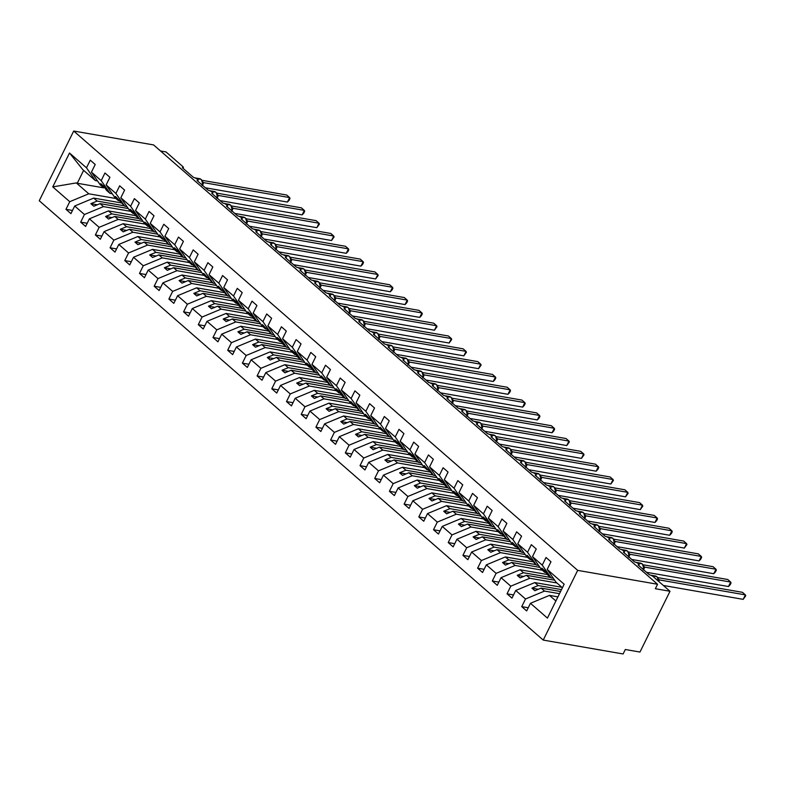 <?xml version="1.0" encoding="UTF-8"?>
<svg xmlns="http://www.w3.org/2000/svg" width="785" height="785" viewBox="0 0 785 785"><rect width="100%" height="100%" fill="white"/><g stroke="black" fill="none" stroke-linecap="round" stroke-linejoin="round"><path stroke-width="1.18" d="M543.23 640.079L623.104 653.964L625.311 649.499L639.961 652.05L670.007 591.272L655.347 588.721L657.555 584.256L153.575 144.921L73.702 131.036L39.25 200.744L543.23 640.079L577.691 570.371L73.702 131.036M559.499 593.686L544.535 591.085L541.12 588.112L560.578 591.497M528.236 607.767L521.731 606.628L525.508 598.994L544.535 591.085M562.423 587.759L556.006 582.166L547.194 569.419L564.17 584.226L547.43 618.099L530.444 603.292L526.666 610.936L521.731 606.628M530.444 603.292L549.471 595.393L557.929 596.865M160.532 150.985L166.018 151.937L182.777 166.548A3.111 0.873 26.3 0 1 183.376 167.539A3.111 0.873 26.3 0 1 182.346 167.705L193.522 177.439A3.111 0.873 -153.7 0 1 196.672 178.764A3.111 0.873 -153.7 0 1 198.075 180.364A3.111 0.873 -153.7 0 1 197.045 180.521L208.221 190.255A3.111 0.873 -153.7 0 1 211.381 191.579A3.111 0.873 -153.7 0 1 212.784 193.179A3.111 0.873 -153.7 0 1 211.754 193.336L222.92 203.07A3.111 0.873 -153.7 0 1 226.08 204.394A3.111 0.873 -153.7 0 1 227.483 205.994A3.111 0.873 -153.7 0 1 226.453 206.151L237.629 215.885A3.111 0.873 -153.7 0 1 240.779 217.209A3.111 0.873 -153.7 0 1 242.182 218.809A3.111 0.873 -153.7 0 1 241.152 218.966L252.328 228.71A3.111 0.873 -153.7 0 1 255.488 230.034A3.111 0.873 -153.7 0 1 256.881 231.624A3.111 0.873 -153.7 0 1 255.861 231.781L267.028 241.525A3.111 0.873 -153.7 0 1 270.187 242.85A3.111 0.873 -153.7 0 1 271.59 244.439A3.111 0.873 -153.7 0 1 270.56 244.596L281.736 254.34A3.111 0.873 -153.7 0 1 284.886 255.665A3.111 0.873 -153.7 0 1 286.289 257.254A3.111 0.873 -153.7 0 1 285.259 257.411L296.436 267.155A3.111 0.873 -153.7 0 1 299.585 268.48A3.111 0.873 -153.7 0 1 300.989 270.069A3.111 0.873 -153.7 0 1 299.958 270.226L311.135 279.97A3.111 0.873 -153.7 0 1 314.294 281.295A3.111 0.873 -153.7 0 1 315.698 282.885A3.111 0.873 -153.7 0 1 314.667 283.042L325.834 292.785A3.111 0.873 -153.7 0 1 328.993 294.11A3.111 0.873 -153.7 0 1 330.397 295.7A3.111 0.873 -153.7 0 1 329.366 295.857L340.543 305.601A3.111 0.873 -153.7 0 1 343.693 306.925A3.111 0.873 -153.7 0 1 345.096 308.515A3.111 0.873 -153.7 0 1 344.065 308.682L355.242 318.416A3.111 0.873 -153.7 0 1 358.392 319.74A3.111 0.873 -153.7 0 1 359.795 321.34A3.111 0.873 -153.7 0 1 358.774 321.497L369.941 331.231A3.111 0.873 -153.7 0 1 373.101 332.555A3.111 0.873 -153.7 0 1 374.504 334.155A3.111 0.873 -153.7 0 1 373.474 334.312L384.65 344.046A3.111 0.873 -153.7 0 1 387.8 345.371A3.111 0.873 -153.7 0 1 389.203 346.97A3.111 0.873 -153.7 0 1 388.173 347.127L399.349 356.861A3.111 0.873 -153.7 0 1 402.499 358.186A3.111 0.873 -153.7 0 1 403.902 359.785A3.111 0.873 -153.7 0 1 402.872 359.942L414.048 369.686A3.111 0.873 -153.7 0 1 417.208 371.011A3.111 0.873 -153.7 0 1 418.611 372.6A3.111 0.873 -153.7 0 1 417.581 372.757L428.747 382.501A3.111 0.873 -153.7 0 1 431.907 383.826A3.111 0.873 -153.7 0 1 433.31 385.415A3.111 0.873 -153.7 0 1 432.28 385.572L443.456 395.316A3.111 0.873 -153.7 0 1 446.606 396.641A3.111 0.873 -153.7 0 1 448.009 398.23A3.111 0.873 -153.7 0 1 446.979 398.387L458.155 408.131A3.111 0.873 -153.7 0 1 461.305 409.456A3.111 0.873 -153.7 0 1 462.708 411.046A3.111 0.873 -153.7 0 1 461.688 411.203L472.855 420.946A3.111 0.873 -153.7 0 1 476.014 422.271A3.111 0.873 -153.7 0 1 477.417 423.861A3.111 0.873 -153.7 0 1 476.387 424.018L487.563 433.762A3.111 0.873 -153.7 0 1 490.713 435.086A3.111 0.873 -153.7 0 1 492.116 436.676A3.111 0.873 -153.7 0 1 491.086 436.843L502.263 446.577A3.111 0.873 -153.7 0 1 505.412 447.901A3.111 0.873 -153.7 0 1 506.816 449.501A3.111 0.873 -153.7 0 1 505.785 449.658L516.962 459.392A3.111 0.873 -153.7 0 1 520.121 460.716A3.111 0.873 -153.7 0 1 521.525 462.316A3.111 0.873 -153.7 0 1 520.494 462.473L531.661 472.207A3.111 0.873 -153.7 0 1 534.82 473.532A3.111 0.873 -153.7 0 1 536.224 475.131A3.111 0.873 -153.7 0 1 535.193 475.288L546.37 485.022A3.111 0.873 -153.7 0 1 549.52 486.347A3.111 0.873 -153.7 0 1 550.923 487.946A3.111 0.873 -153.7 0 1 549.892 488.103L561.069 497.847A3.111 0.873 -153.7 0 1 564.219 499.162A3.111 0.873 -153.7 0 1 565.622 500.761A3.111 0.873 -153.7 0 1 564.601 500.918L575.768 510.662A3.111 0.873 -153.7 0 1 578.928 511.987A3.111 0.873 -153.7 0 1 580.331 513.576A3.111 0.873 -153.7 0 1 579.301 513.733L590.477 523.477A3.111 0.873 -153.7 0 1 593.627 524.802A3.111 0.873 -153.7 0 1 595.03 526.392A3.111 0.873 -153.7 0 1 594 526.549L605.176 536.292A3.111 0.873 -153.7 0 1 608.326 537.617A3.111 0.873 -153.7 0 1 609.729 539.207A3.111 0.873 -153.7 0 1 608.699 539.364L619.875 549.107A3.111 0.873 -153.7 0 1 623.035 550.432A3.111 0.873 -153.7 0 1 624.438 552.022A3.111 0.873 -153.7 0 1 623.408 552.179L634.574 561.923A3.111 0.873 -153.7 0 1 637.734 563.247A3.111 0.873 -153.7 0 1 639.137 564.837A3.111 0.873 -153.7 0 1 638.107 564.994L649.283 574.738A3.111 0.873 -153.7 0 1 653.248 576.661L670.007 591.272M556.948 582.99L529.826 578.27L526.421 575.297L554.652 580.203M513.537 594.952L507.031 593.813L510.809 586.169L529.826 578.27M525.508 598.994L515.745 590.477L511.967 598.121L507.031 593.813M515.745 590.477L534.771 582.578L561.893 587.288M542.249 570.175L515.127 565.455L511.722 562.482L539.952 567.388M498.838 582.127L492.323 580.998L496.1 573.354L515.127 565.455M510.809 586.169L501.046 577.662L497.268 585.306L492.323 580.998M501.046 577.662L520.072 569.763L547.4 574.512M527.549 557.35L500.428 552.64L497.013 549.667L525.253 554.573M484.129 569.311L477.623 568.183L481.401 560.539L500.428 552.64M496.1 573.354L486.337 564.847L482.569 572.491L477.623 568.183M486.337 564.847L505.363 556.948L532.701 561.697M512.85 544.535L485.729 539.825L482.314 536.852L510.544 541.758M469.43 556.496L462.924 555.368L466.702 547.724L485.729 539.825M481.401 560.539L471.638 552.032L467.86 559.676L462.924 555.368M471.638 552.032L490.664 544.133L518.002 548.882M498.141 531.72L471.02 527.01L467.615 524.037L495.845 528.943M454.731 543.681L448.225 542.553L451.993 534.909L471.02 527.01M466.702 547.724L456.939 539.216L453.161 546.86L448.225 542.553M456.939 539.216L475.965 531.317L503.293 536.067M483.442 518.905L456.32 514.195L452.906 511.221L481.146 516.128M440.032 530.866L433.516 529.738L437.294 522.094L456.32 514.195M451.993 534.909L442.24 526.401L438.462 534.045L433.516 529.738M442.24 526.401L461.256 518.492L488.594 523.252M468.743 506.089L441.621 501.379L438.207 498.406L466.447 503.313M425.323 518.051L418.817 516.922L422.595 509.279L441.621 501.379M437.294 522.094L427.531 513.586L423.753 521.23L418.817 516.922M427.531 513.586L446.557 505.677L473.895 510.436M454.034 493.274L426.912 488.555L423.507 485.581L451.738 490.497M410.624 505.236L404.118 504.107L407.896 496.463L426.912 488.555M422.595 509.279L412.832 500.771L409.054 508.405L404.118 504.107M412.832 500.771L431.858 492.862L459.186 497.621M439.335 480.459L412.213 475.739L408.808 472.766L437.039 477.682M395.925 492.421L389.409 491.292L393.187 483.648L412.213 475.739M407.896 496.463L398.132 487.956L394.355 495.59L389.409 491.292M398.132 487.956L417.159 480.047L444.487 484.796M424.636 467.644L397.514 462.924L394.099 459.951L422.34 464.857M381.216 479.606L374.71 478.467L378.488 470.833L397.514 462.924M393.187 483.648L383.423 475.131L379.655 482.775L374.71 478.467M383.423 475.131L402.45 467.232L429.787 471.981M409.937 454.829L382.815 450.109L379.4 447.136L407.631 452.042M366.516 466.79L360.011 465.652L363.789 458.018L382.815 450.109M378.488 470.833L368.724 462.316L364.947 469.96L360.011 465.652M368.724 462.316L387.751 454.417L415.088 459.166M395.228 442.014L368.106 437.294L364.701 434.321L392.932 439.227M351.817 453.975L345.312 452.837L349.089 445.193L368.106 437.294M363.789 458.018L354.025 449.501L350.247 457.145L345.312 452.837M354.025 449.501L373.052 441.602L400.379 446.351M380.529 429.189L353.407 424.479L349.992 421.506L378.233 426.412M337.118 441.15L330.603 440.022L334.381 432.378L353.407 424.479M349.089 445.193L339.326 436.686L335.548 444.33L330.603 440.022M339.326 436.686L358.343 428.787L385.68 433.536M365.83 416.374L338.708 411.664L335.293 408.691L363.534 413.597M322.409 428.335L315.904 427.207L319.681 419.563L338.708 411.664M334.381 432.378L324.617 423.871L320.839 431.514L315.904 427.207M324.617 423.871L343.644 415.971L370.981 420.721M351.121 403.559L323.999 398.849L320.594 395.875L348.825 400.782M307.71 415.52L301.204 414.392L304.982 406.748L323.999 398.849M319.681 419.563L309.918 411.055L306.14 418.699L301.204 414.392M309.918 411.055L328.944 403.156L356.272 407.906M336.422 390.744L309.3 386.034L305.895 383.06L334.125 387.967M293.011 402.705L286.496 401.577L290.273 393.933L309.3 386.034M304.982 406.748L295.219 398.24L291.441 405.884L286.496 401.577M295.219 398.24L314.245 390.341L341.573 395.09M321.722 377.928L294.601 373.218L291.186 370.245L319.426 375.151M278.302 389.89L271.796 388.761L275.574 381.117L294.601 373.218M290.273 393.933L280.52 385.425L276.742 393.069L271.796 388.761M280.52 385.425L299.536 377.516L326.874 382.275M307.023 365.113L279.902 360.393L276.487 357.42L304.717 362.336M263.603 377.075L257.097 375.946L260.875 368.302L279.902 360.393M275.574 381.117L265.811 372.61L262.033 380.254L257.097 375.946M265.811 372.61L284.837 364.701L312.175 369.46M292.314 352.298L265.193 347.578L261.788 344.605L290.018 349.521M248.904 364.26L242.398 363.131L246.176 355.487L265.193 347.578M260.875 368.302L251.112 359.795L247.334 367.429L242.398 363.131M251.112 359.795L270.138 351.886L297.466 356.645M277.615 339.483L250.493 334.763L247.079 331.79L275.319 336.706M234.205 351.445L227.689 350.306L231.467 342.672L250.493 334.763M246.176 355.487L236.413 346.98L232.635 354.614L227.689 350.306M236.413 346.98L255.429 339.071L282.767 343.82M262.916 326.668L235.794 321.948L232.38 318.975L260.62 323.881M219.496 338.629L212.99 337.491L216.768 329.857L235.794 321.948M231.467 342.672L221.704 334.155L217.926 341.799L212.99 337.491M221.704 334.155L240.73 326.256L268.068 331.005M248.207 313.853L221.085 309.133L217.68 306.16L245.911 311.066M204.797 325.814L198.291 324.676L202.069 317.042L221.085 309.133M216.768 329.857L207.005 321.34L203.227 328.984L198.291 324.676M207.005 321.34L226.031 313.441L253.359 318.19M233.508 301.038L206.386 296.318L202.981 293.345L231.212 298.251M190.098 312.999L183.582 311.861L187.36 304.217L206.386 296.318M202.069 317.042L192.305 308.525L188.528 316.169L183.582 311.861M192.305 308.525L211.332 300.626L238.66 305.375M218.809 288.213L191.687 283.503L188.272 280.53L216.513 285.436M175.389 300.174L168.883 299.046L172.661 291.402L191.687 283.503M187.36 304.217L177.606 295.709L173.828 303.353L168.883 299.046M177.606 295.709L196.623 287.81L223.96 292.56M204.11 275.398L176.988 270.688L173.573 267.714L201.804 272.621M160.689 287.359L154.184 286.231L157.962 278.587L176.988 270.688M172.661 291.402L162.897 282.894L159.119 290.538L154.184 286.231M162.897 282.894L181.924 274.995L209.261 279.745M189.401 262.583L162.279 257.873L158.874 254.899L187.105 259.806M145.99 274.544L139.485 273.415L143.262 265.772L162.279 257.873M157.962 278.587L148.198 270.079L144.42 277.723L139.485 273.415M148.198 270.079L167.225 262.18L194.552 266.929M174.702 249.767L147.58 245.057L144.165 242.084L172.406 246.99M131.291 261.729L124.776 260.6L128.554 252.956L147.58 245.057M143.262 265.772L133.499 257.264L129.721 264.908L124.776 260.6M133.499 257.264L152.516 249.355L179.853 254.114M160.003 236.952L132.881 232.242L129.466 229.269L157.707 234.175M116.582 248.914L110.077 247.785L113.854 240.141L132.881 232.242M128.554 252.956L118.79 244.449L115.012 252.093L110.077 247.785M118.79 244.449L137.817 236.54L165.154 241.299M145.294 224.137L118.172 219.417L114.767 216.444L142.998 221.36M101.883 236.099L95.377 234.97L99.155 227.326L118.172 219.417M113.854 240.141L104.091 231.634L100.313 239.268L95.377 234.97M104.091 231.634L123.117 223.725L150.445 228.484M130.595 211.322L103.473 206.602L100.068 203.629L128.298 208.545M87.184 223.283L80.669 222.155L84.446 214.511L103.473 206.602M99.155 227.326L89.392 218.819L85.614 226.453L80.669 222.155M89.392 218.819L108.418 210.91L135.746 215.659M547.194 569.419L550.962 561.775L546.026 557.478L542.249 565.112L532.485 556.604L541.307 569.351L544.721 572.324L546.046 572.55M553.297 578.251L551.07 577.858L542.249 565.112M532.485 556.604L536.263 548.96L531.327 544.653L527.549 552.297L517.786 543.789L526.607 556.536L530.012 559.509L531.347 559.734M538.598 565.426L536.371 565.043L527.549 552.297M517.786 543.789L521.564 536.145L516.618 531.837L512.85 539.481L503.087 530.974L511.908 543.72L515.313 546.694L516.638 546.919M523.889 552.611L521.662 552.228L512.85 539.481M503.087 530.974L506.865 523.33L501.919 519.022L498.141 526.666L488.378 518.159L497.199 530.905L500.614 533.879L501.939 534.104M509.19 539.795L506.963 539.413L498.141 526.666M488.378 518.159L492.156 510.515L487.22 506.207L483.442 513.851L473.679 505.344L482.5 518.08L485.915 521.054L487.24 521.289M494.491 526.98L492.264 526.598L483.442 513.851M473.679 505.344L477.457 497.7L472.521 493.392L468.743 501.036L458.98 492.529L467.801 505.265L471.206 508.238L472.531 508.474M479.792 514.165L477.565 513.783L468.743 501.036M458.98 492.529L462.757 484.885L457.812 480.577L454.034 488.221L444.281 479.713L453.092 492.45L456.507 495.423L457.832 495.659M465.083 501.35L462.856 500.967L454.034 488.221M444.281 479.713L448.049 472.07L443.113 467.762L439.335 475.406L429.572 466.889L438.393 479.635L441.808 482.608L443.132 482.844M450.384 488.535L448.156 488.142L439.335 475.406M429.572 466.889L433.349 459.254L428.414 454.947L424.636 462.591L414.873 454.073L423.694 466.82L427.099 469.793L428.433 470.029M435.685 475.72L433.457 475.327L424.636 462.591M414.873 454.073L418.65 446.439L413.705 442.132L409.937 449.776L400.173 441.258L408.995 454.005L412.4 456.978L413.724 457.213M420.976 462.905L418.748 462.512L409.937 449.776M400.173 441.258L403.951 433.614L399.006 429.316L395.228 436.951L385.464 428.443L394.286 441.19L397.701 444.163L399.025 444.388M406.277 450.09L404.049 449.697L395.228 436.951M385.464 428.443L389.242 420.799L384.307 416.501L380.529 424.135L370.765 415.628L379.587 428.374L383.001 431.348L384.326 431.573M391.578 437.274L389.35 436.882L380.529 424.135M370.765 415.628L374.543 407.984L369.607 403.676L365.83 411.32L356.066 402.813L364.888 415.559L368.293 418.533L369.617 418.758M376.878 424.45L374.651 424.067L365.83 411.32M356.066 402.813L359.844 395.169L354.899 390.861L351.121 398.505L341.367 389.998L350.179 402.744L353.593 405.717L354.918 405.943M362.17 411.634L359.942 411.252L351.121 398.505M341.367 389.998L345.135 382.354L340.199 378.046L336.422 385.69L326.658 377.183L335.48 389.929L338.894 392.902L340.219 393.128M347.47 398.819L345.243 398.437L336.422 385.69M326.658 377.183L330.436 369.539L325.5 365.231L321.722 372.875L311.959 364.368L320.78 377.104L324.185 380.077L325.52 380.313M332.771 386.004L330.544 385.621L321.722 372.875M311.959 364.368L315.737 356.724L310.791 352.416L307.023 360.06L297.26 351.552L306.081 364.289L309.486 367.262L310.811 367.498M318.062 373.189L315.835 372.806L307.023 360.06M297.26 351.552L301.038 343.909L296.092 339.601L292.314 347.245L282.551 338.737L291.372 351.474L294.787 354.447L296.112 354.683M303.363 360.374L301.136 359.991L292.314 347.245M282.551 338.737L286.329 331.093L281.393 326.786L277.615 334.43L267.852 325.912L276.673 338.659L280.088 341.632L281.413 341.867M288.664 347.559L286.437 347.166L277.615 334.43M267.852 325.912L271.63 318.278L266.694 313.971L262.916 321.614L253.153 313.097L261.974 325.844L265.379 328.817L266.704 329.052M273.965 334.744L271.738 334.351L262.916 321.614M253.153 313.097L256.93 305.463L251.985 301.155L248.207 308.799L238.454 300.282L247.265 313.029L250.68 316.002L252.005 316.227M259.256 321.928L257.029 321.536L248.207 308.799M238.454 300.282L242.222 292.638L237.286 288.34L233.508 295.974L223.745 287.467L232.566 300.213L235.981 303.187L237.305 303.412M244.557 309.113L242.329 308.721L233.508 295.974M223.745 287.467L227.522 279.823L222.587 275.525L218.809 283.159L209.045 274.652L217.867 287.398L221.272 290.372L222.606 290.597M229.858 296.298L227.63 295.906L218.809 283.159M209.045 274.652L212.823 267.008L207.878 262.7L204.11 270.344L194.346 261.837L203.168 274.583L206.573 277.556L207.897 277.782M215.149 283.473L212.921 283.091L204.11 270.344M194.346 261.837L198.124 254.193L193.179 249.885L189.401 257.529L179.637 249.022L188.459 261.768L191.874 264.741L193.198 264.967M200.45 270.658L198.222 270.275L189.401 257.529M179.637 249.022L183.415 241.378L178.48 237.07L174.702 244.714L164.938 236.206L173.76 248.953L177.174 251.926L178.499 252.152M185.751 257.843L183.523 257.46L174.702 244.714M164.938 236.206L168.716 228.563L163.78 224.255L160.003 231.899L150.239 223.391L159.061 236.128L162.466 239.101L163.79 239.337M171.051 245.028L168.824 244.645L160.003 231.899M150.239 223.391L154.017 215.747L149.071 211.44L145.294 219.084L135.54 210.576L144.352 223.313L147.766 226.286L149.091 226.522M156.343 232.213L154.115 231.83L145.294 219.084M135.54 210.576L139.308 202.932L134.372 198.625L130.595 206.269L120.831 197.761L129.653 210.498L133.067 213.471L134.392 213.706M141.643 219.398L139.416 219.005L130.595 206.269M120.831 197.761L124.609 190.117L119.673 185.81L115.895 193.453L106.132 184.936L114.953 197.683L118.358 200.656L119.693 200.891M126.944 206.583L124.717 206.19L115.895 193.453M106.132 184.936L109.91 177.302L104.964 172.994L101.196 180.638L91.433 172.121L95.211 164.487L90.265 160.179L86.487 167.813L69.502 153.016L82.837 169.688L95.309 180.56L86.487 167.813M112.235 193.767L110.008 193.375L101.196 180.638M115.895 198.507L88.774 193.787L76.302 182.915L52.762 186.889L69.502 153.016M72.485 210.468L65.969 209.33L69.747 201.696L88.774 193.787M84.446 214.511L74.693 206.004L70.915 213.638L65.969 209.33M74.693 206.004L93.709 198.095L121.047 202.844M95.309 180.56L97.536 180.952M69.747 201.696L52.762 186.889M561.51 589.604L538.176 585.551L534.771 582.578M551.07 577.858L547.655 574.885L544.761 570.695L541.817 568.134L544.721 572.324M538.176 585.551L531.926 588.151L534.86 590.712L541.12 588.112M550.599 577.446L523.477 572.736L520.072 569.763M536.371 565.043L527.118 555.309L530.012 559.509M523.477 572.736L517.217 575.336L520.161 577.897L526.421 575.297M535.9 564.631L508.778 559.921L505.363 556.948M521.662 552.228L512.409 542.494L515.313 546.694M508.778 559.921L502.518 562.521L505.462 565.082L511.722 562.482M521.201 551.816L494.079 547.106L490.664 544.133M506.963 539.413L497.71 529.679L500.614 533.879M494.079 547.106L487.819 549.706L490.753 552.267L497.013 549.667M506.492 539.001L479.37 534.291L475.965 531.317M492.264 526.598L488.849 523.624L485.944 519.425L483.01 516.864L485.915 521.054M479.37 534.291L473.11 536.891L476.053 539.452L482.314 536.852M491.793 526.185L464.671 521.466L461.256 518.492M477.565 513.783L468.311 504.048L471.206 508.238M464.671 521.466L458.411 524.066L461.354 526.637L467.615 524.037M477.094 513.37L449.972 508.651L446.557 505.677M462.856 500.967L459.451 497.994L456.546 493.794L453.602 491.233L456.507 495.423M449.972 508.651L443.711 511.251L446.655 513.822L452.906 511.221M462.385 500.555L435.263 495.835L431.858 492.862M448.156 488.142L444.742 485.169L441.847 480.979L438.903 478.418L441.808 482.608M435.263 495.835L429.012 498.436L431.946 500.997L438.207 498.406M447.685 487.74L420.564 483.02L417.159 480.047M433.457 475.327L424.204 465.603L427.099 469.793M420.564 483.02L414.303 485.621L417.247 488.182L423.507 485.581M432.986 474.925L405.865 470.205L402.45 467.232M418.748 462.512L415.343 459.539L412.439 455.349L409.495 452.788L412.4 456.978M405.865 470.205L399.604 472.805L402.548 475.367L408.808 472.766M418.287 462.11L391.165 457.39L387.751 454.417M404.049 449.697L400.644 446.724L397.74 442.534L394.796 439.973L397.701 444.163M391.165 457.39L384.905 459.99L387.839 462.551L394.099 459.951M403.578 449.285L376.457 444.575L373.052 441.602M389.35 436.882L380.097 427.158L383.001 431.348M376.457 444.575L370.196 447.175L373.14 449.736L379.4 447.136M388.879 436.47L361.757 431.76L358.343 428.787M374.651 424.067L365.398 414.333L368.293 418.533M361.757 431.76L355.497 434.36L358.441 436.921L364.701 434.321M374.18 423.655L347.058 418.945L343.644 415.971M359.942 411.252L350.689 401.518L353.593 405.717M347.058 418.945L340.798 421.545L343.742 424.106L349.992 421.506M359.471 410.84L332.349 406.13L328.944 403.156M345.243 398.437L341.828 395.463L338.934 391.264L335.99 388.703L338.894 392.902M332.349 406.13L326.099 408.73L329.033 411.291L335.293 408.691M344.772 398.024L317.65 393.314L314.245 390.341M330.544 385.621L321.291 375.887L324.185 380.077M317.65 393.314L311.39 395.915L314.334 398.476L320.594 395.875M330.073 385.209L302.951 380.489L299.536 377.516M315.835 372.806L312.43 369.833L309.525 365.633L306.582 363.072L309.486 367.262M302.951 380.489L296.691 383.09L299.635 385.661L305.895 383.06M315.374 372.394L288.252 367.674L284.837 364.701M301.136 359.991L297.731 357.008L294.826 352.818L291.883 350.257L294.787 354.447M288.252 367.674L281.992 370.275L284.926 372.846L291.186 370.245M300.665 359.579L273.543 354.859L270.138 351.886M286.437 347.166L283.022 344.193L280.127 340.003L277.183 337.442L280.088 341.632M273.543 354.859L267.283 357.46L270.226 360.021L276.487 357.42M285.966 346.764L258.844 342.044L255.429 339.071M271.738 334.351L262.484 324.627L265.379 328.817M258.844 342.044L252.584 344.644L255.527 347.205L261.788 344.605M271.267 333.949L244.145 329.229L240.73 326.256M257.029 321.536L253.624 318.563L250.719 314.373L247.775 311.812L250.68 316.002M244.145 329.229L237.884 331.829L240.828 334.39L247.079 331.79M256.558 321.134L229.436 316.414L226.031 313.441M242.329 308.721L238.915 305.748L236.02 301.558L233.076 298.997L235.981 303.187M229.436 316.414L223.185 319.014L226.119 321.575L232.38 318.975M241.858 308.309L214.737 303.599L211.332 300.626M227.63 295.906L218.377 286.182L221.272 290.372M214.737 303.599L208.476 306.199L211.42 308.76L217.68 306.16M227.159 295.494L200.038 290.784L196.623 287.81M212.921 283.091L203.668 273.357L206.573 277.556M200.038 290.784L193.777 293.384L196.721 295.945L202.981 293.345M212.46 282.678L185.338 277.968L181.924 274.995M198.222 270.275L188.969 260.541L191.874 264.741M185.338 277.968L179.078 280.569L182.012 283.13L188.272 280.53M197.751 269.863L170.63 265.153L167.225 262.18M183.523 257.46L180.108 254.487L177.214 250.287L174.27 247.726L177.174 251.926M170.63 265.153L164.369 267.754L167.313 270.315L173.573 267.714M183.052 257.048L155.93 252.338L152.516 249.355M168.824 244.645L159.571 234.911L162.466 239.101M155.93 252.338L149.67 254.929L152.614 257.5L158.874 254.899M168.353 244.233L141.231 239.513L137.817 236.54M154.115 231.83L150.71 228.857L147.806 224.657L144.862 222.096L147.766 226.286M141.231 239.513L134.971 242.114L137.915 244.685L144.165 242.084M153.644 231.418L126.522 226.698L123.117 223.725M139.416 219.005L136.001 216.032L133.107 211.842L130.163 209.281L133.067 213.471M126.522 226.698L120.272 229.298L123.206 231.869L129.466 229.269M138.945 218.603L111.823 213.883L108.418 210.91M124.717 206.19L115.464 196.466L118.358 200.656M111.823 213.883L105.563 216.483L108.507 219.044L114.767 216.444M124.246 205.788L97.124 201.068L93.709 198.095M110.008 193.375L106.603 190.402L103.698 186.212L100.755 183.651L103.659 187.841L100.254 184.868L91.433 172.121M83.632 170.384L77.273 183.258L103.659 187.841M97.124 201.068L90.864 203.668L93.807 206.229L100.068 203.629M77.273 183.258L76.302 182.915M555.888 600.986L549.471 595.393M577.691 570.371L657.555 584.256M97.291 204.787L90.864 203.668M111.99 217.602L105.563 216.483M126.689 230.417L120.272 229.298M141.388 243.232L134.971 242.114M156.097 256.047L149.67 254.929M170.796 268.863L164.369 267.754M185.495 281.678L179.078 280.569M200.204 294.503L193.777 293.384M214.904 307.318L208.476 306.199M229.603 320.133L223.185 319.014M244.302 332.948L237.884 331.829M259.011 345.763L252.584 344.644M273.71 358.578L267.283 357.46M288.409 371.393L281.992 370.275M303.118 384.208L296.691 383.09M317.817 397.024L311.39 395.915M332.516 409.839L326.099 408.73M347.215 422.664L340.798 421.545M361.924 435.479L355.497 434.36M376.623 448.294L370.196 447.175M391.322 461.109L384.905 459.99M406.031 473.924L399.604 472.805M420.731 486.739L414.303 485.621M435.43 499.554L429.012 498.436M450.129 512.369L443.711 511.251M464.838 525.185L458.411 524.066M479.537 538L473.11 536.891M494.236 550.815L487.819 549.706M508.945 563.64L502.518 562.521M523.644 576.455L517.217 575.336M538.343 589.27L531.926 588.151M202.687 183.553L201.402 179.667A1.04 0.687 -48.9 0 1 201.568 179.991M287.418 202.059L289.636 197.584L289.989 198.487L289.106 200.273L287.418 202.059L205.395 187.792M201.961 180.295L286.692 195.023L289.636 197.584L203.619 182.63L202.559 185.319M202.481 181.531L203.619 182.63M202.51 182.13L203.56 182.62M217.386 196.368L216.111 192.482A1.04 0.687 -48.9 0 1 216.277 192.806M302.127 214.874L304.335 210.4L304.688 211.302L303.815 213.088L302.127 214.874L220.104 200.607M216.66 193.11L301.391 207.839L304.335 210.4L218.328 195.445L217.259 198.134M217.18 194.346L218.328 195.445A2.286 1.089 12.7 0 0 217.435 195.985M217.209 194.945L218.259 195.436M232.085 209.183L230.81 205.297A1.04 0.687 -48.9 0 1 230.976 205.621M316.826 227.689L319.034 223.215L319.397 224.118L316.826 227.689L234.803 213.432M231.369 205.925L316.09 220.654L319.034 223.215L233.027 208.27L231.958 210.949M231.879 207.161L233.027 208.27M231.918 207.76L232.959 208.251M246.784 221.998L245.509 218.112A1.04 0.687 -48.9 0 1 245.676 218.436M331.525 240.504L333.733 236.03L334.096 236.942L331.525 240.504L249.502 226.247M246.068 218.74L330.799 233.469L333.733 236.03L247.726 221.085L246.657 223.764M246.588 219.977L247.726 221.085M246.618 220.575L247.667 221.076M261.493 234.813L260.218 230.927A1.04 0.687 -48.9 0 1 260.385 231.261M346.234 253.32L348.442 248.855L348.795 249.758L347.912 251.543L346.234 253.32L264.202 239.062M260.767 231.555L345.498 246.284L348.442 248.855L262.425 233.901L261.366 236.579M261.287 232.792L262.425 233.901M261.317 233.4L262.367 233.891M276.192 247.628L274.917 243.752A1.04 0.687 -48.9 0 1 275.084 244.076M360.933 266.135L363.141 261.67L363.504 262.573L362.621 264.359L360.933 266.135L278.911 251.877M275.466 244.37L360.197 259.099L363.141 261.67L277.134 246.716L276.065 249.394M275.986 245.617L277.134 246.716M276.016 246.215L277.066 246.706M290.892 260.443L289.616 256.567A1.04 0.687 -48.9 0 1 289.783 256.891M375.632 278.95L377.84 274.485L378.203 275.388L375.632 278.95L293.61 264.692M290.175 257.186L374.906 271.924L377.84 274.485L291.834 259.531L290.764 262.21M290.695 258.432L291.834 259.531M290.725 259.03L291.765 259.521M305.601 273.259L304.315 269.383A1.04 0.687 -48.9 0 1 304.482 269.706M390.331 291.765L392.549 287.3L392.902 288.203L392.019 289.989L390.331 291.765L308.309 277.507M304.874 270.001L389.605 284.739L392.549 287.3L306.533 272.346L305.473 275.025M305.394 271.247L306.533 272.346M305.424 271.846L306.474 272.336M320.3 286.074L319.024 282.198A1.04 0.687 -48.9 0 1 319.191 282.522M405.04 304.58L407.248 300.115L407.601 301.018L406.728 302.804L405.04 304.58L323.018 290.322M319.573 282.826L404.304 297.554L407.248 300.115L321.242 285.161L320.172 287.85M320.094 284.062L321.242 285.161M320.123 284.661L321.173 285.151M334.999 298.899L333.723 295.013A1.04 0.687 -48.9 0 1 333.89 295.337M419.739 317.395L421.947 312.93L422.31 313.833L421.427 315.619L419.739 317.395L337.717 303.138M334.282 295.641L419.004 310.369L421.947 312.93L335.941 297.976L334.871 300.665M334.793 296.877L335.941 297.976M334.832 297.476L335.872 297.966M349.698 311.714L348.422 307.828A1.04 0.687 -48.9 0 1 348.589 308.152M434.439 330.22L436.646 325.746L437.01 326.648L434.439 330.22L352.416 315.953M348.982 308.456L433.712 323.185L436.646 325.746L350.64 310.791L349.57 313.48M349.502 309.692L350.64 310.791A2.286 1.089 12.7 0 0 349.747 311.321M349.531 310.291L350.581 310.781M364.407 324.529L363.131 320.643A1.04 0.687 -48.9 0 1 363.298 320.967M449.148 343.035L451.355 338.561L451.709 339.463L449.148 343.035L367.115 328.768M363.681 321.271L448.412 336L451.355 338.561L365.339 323.606L364.279 326.295M364.201 322.507L365.339 323.606M364.23 323.106L365.28 323.597M379.106 337.344L377.83 333.458A1.04 0.687 -48.9 0 1 377.997 333.782M463.847 355.85L466.054 351.376L466.418 352.279L463.847 355.85L381.824 341.583M378.38 334.086L463.111 348.815L466.054 351.376L380.048 336.422L378.978 339.11M378.9 335.323L380.048 336.422M378.929 335.921L379.979 336.412M393.805 350.159L392.529 346.273A1.04 0.687 -48.9 0 1 392.696 346.597M478.546 368.665L480.754 364.191L481.117 365.094L478.546 368.665L396.523 354.408M393.089 346.901L477.82 361.63L480.754 364.191L394.747 349.247L393.677 351.925M393.609 348.138L394.747 349.247M393.638 348.736L394.678 349.227M408.514 362.974L407.229 359.088A1.04 0.687 -48.9 0 1 407.395 359.422M493.245 381.481L495.463 377.016L495.816 377.919L494.933 379.704L493.245 381.481L411.222 367.223M407.788 359.716L492.519 374.445L495.463 377.016L409.446 362.062L408.386 364.74M408.308 360.953L409.446 362.062A2.286 1.089 12.7 0 0 408.553 362.591M408.337 361.551L409.387 362.052M423.213 375.789L421.938 371.904A1.04 0.687 -48.9 0 1 422.104 372.237M507.954 394.296L510.162 389.831L510.515 390.734L509.642 392.52L507.954 394.296L425.931 380.038M422.487 372.532L507.218 387.26L510.162 389.831L424.155 374.877L423.086 377.556M423.007 373.768L424.155 374.877M423.036 374.376L424.086 374.867M437.912 388.604L436.637 384.728A1.04 0.687 -48.9 0 1 436.803 385.052M522.653 407.111L524.861 402.646L525.224 403.549L524.341 405.335L522.653 407.111L440.63 392.853M437.196 385.347L521.917 400.075L524.861 402.646L438.854 387.692L437.785 390.371M437.706 386.593L438.854 387.692M437.745 387.191L438.786 387.682M452.611 401.42L451.336 397.544A1.04 0.687 -48.9 0 1 451.503 397.867M537.352 419.926L539.56 415.461L539.923 416.364L539.04 418.15L537.352 419.926L455.329 405.668M451.895 398.162L536.626 412.9L539.56 415.461L453.553 400.507L452.484 403.186M452.415 399.408L453.553 400.507M452.445 400.007L453.495 400.497M467.32 414.235L466.045 410.359A1.04 0.687 -48.9 0 1 466.212 410.683M552.061 432.741L554.269 428.276L554.622 429.179L553.739 430.965L552.061 432.741L470.029 418.483M466.594 410.977L551.325 425.715L554.269 428.276L468.252 413.322L467.193 416.001M467.114 412.223L468.252 413.322M467.144 412.822L468.194 413.312M482.019 427.06L480.744 423.174A1.04 0.687 -48.9 0 1 480.911 423.498M566.76 445.556L568.968 441.091L569.331 441.994L566.76 445.556L484.737 431.299M481.293 423.802L566.024 438.53L568.968 441.091L482.961 426.137L481.892 428.826M481.813 425.038L482.961 426.137A2.286 1.089 12.7 0 0 482.068 426.667M481.843 425.637L482.893 426.127M496.719 439.875L495.443 435.989A1.04 0.687 -48.9 0 1 495.61 436.313M581.459 458.381L583.667 453.907L584.03 454.809L581.459 458.381L499.437 444.114M496.002 436.617L580.733 451.346L583.667 453.907L497.661 438.952L496.591 441.641M496.522 437.853L497.661 438.952M496.552 438.452L497.592 438.943M511.428 452.69L510.142 448.804A1.04 0.687 -48.9 0 1 510.309 449.128M596.158 471.196L598.376 466.722L598.729 467.624L597.846 469.41L596.158 471.196L514.136 456.929M510.701 449.432L595.432 464.161L598.376 466.722L512.36 451.767L511.3 454.456M511.221 450.668L512.36 451.767M511.251 451.267L512.301 451.758M526.127 465.505L524.851 461.619A1.04 0.687 -48.9 0 1 525.018 461.943M610.867 484.011L613.075 479.537L613.428 480.44L610.867 484.011L528.845 469.744M525.401 462.247L610.131 476.976L613.075 479.537L527.069 464.583L525.999 467.271M525.921 463.484L527.069 464.583M525.95 464.082L527 464.573M540.826 478.32L539.55 474.434A1.04 0.687 -48.9 0 1 539.717 474.758M625.566 496.826L627.774 492.352L628.137 493.255L625.566 496.826L543.544 482.569M540.109 475.062L624.831 489.791L627.774 492.352L541.768 477.398L540.698 480.086M540.62 476.299L541.768 477.398M540.659 476.897L541.699 477.388M555.525 491.135L554.249 487.249A1.04 0.687 -48.9 0 1 554.416 487.573M640.266 509.642L642.473 505.167L642.837 506.08L640.266 509.642L558.243 495.384M554.809 487.877L639.539 502.606L642.473 505.167L556.467 490.223L555.397 492.901M555.329 489.114L556.467 490.223A2.286 1.089 12.7 0 0 555.574 490.753M555.358 489.712L556.408 490.203M570.234 503.95L568.958 500.065A1.04 0.687 -48.9 0 1 569.125 500.398M654.975 522.457L657.182 517.992L657.536 518.895L656.653 520.681L654.975 522.457L572.942 508.199M569.508 500.693L654.239 515.421L657.182 517.992L571.166 503.038L570.106 505.717M570.028 501.929L571.166 503.038M570.057 502.528L571.107 503.028M584.933 516.765L583.657 512.89A1.04 0.687 -48.9 0 1 583.824 513.213M669.674 535.272L671.881 530.807L672.245 531.71L671.361 533.496L669.674 535.272L587.651 521.014M584.207 513.508L668.938 528.236L671.881 530.807L585.875 515.853L584.805 518.532M584.727 514.744L585.875 515.853M584.756 515.353L585.806 515.843M599.632 529.581L598.356 525.705A1.04 0.687 -48.9 0 1 598.523 526.029M684.373 548.087L686.581 543.622L686.944 544.525L684.373 548.087L602.35 533.829M598.916 526.323L683.647 541.061L686.581 543.622L600.574 528.668L599.505 531.347M599.436 527.569L600.574 528.668M599.465 528.168L600.505 528.658M614.341 542.396L613.056 538.52A1.04 0.687 -48.9 0 1 613.222 538.844M699.072 560.902L701.29 556.437L701.643 557.34L700.76 559.126L699.072 560.902L617.049 546.645M613.615 539.138L698.346 553.876L701.29 556.437L615.273 541.483L614.213 544.162M614.135 540.384L615.273 541.483M614.164 540.983L615.214 541.473M629.04 555.211L627.764 551.335A1.04 0.687 -48.9 0 1 627.931 551.659M713.781 573.717L715.989 569.253L716.342 570.155L715.459 571.941L713.781 573.717L631.758 559.46M628.314 551.953L713.045 566.691L715.989 569.253L629.982 554.298L628.913 556.977M628.834 553.199L629.982 554.298M628.863 553.798L629.913 554.288M643.739 568.036L642.464 564.15A1.04 0.687 -48.9 0 1 642.63 564.474M728.48 586.532L730.688 582.068L731.051 582.97L730.168 584.756L728.48 586.532L646.457 572.275M643.023 564.778L727.744 579.507L730.688 582.068L644.681 567.113L643.612 569.802M643.533 566.014L644.681 567.113M643.572 566.613L644.613 567.104M658.438 580.851L657.163 576.965A1.04 0.687 -48.9 0 1 657.33 577.289M743.179 599.357L745.387 594.883L745.75 595.786L743.179 599.357L663.354 585.473M657.722 577.593L742.453 592.322L745.387 594.883L659.38 579.929L658.841 581.538M658.242 578.83L659.38 579.929M658.272 579.428L659.321 579.919M202.088 184.907A4.465 3.111 -80.1 0 0 201.166 179.559A1.04 0.687 -48.9 0 1 201.402 179.667L201.058 179.363A1.04 0.687 131.1 0 0 200.813 179.245A4.465 3.111 -80.1 0 0 199.675 178.695L194.935 177.871M196.701 178.784L200.813 179.245L196.113 178.43M201.186 179.559A1.04 0.687 131.1 0 0 201.058 179.363L199.675 178.695M203.609 182.669A2.286 1.089 12.7 0 0 202.726 183.17M216.788 197.722A4.465 3.111 -80.1 0 0 215.865 192.374A1.04 0.687 -48.9 0 1 216.111 192.482L215.757 192.178A1.04 0.687 131.1 0 0 215.512 192.06A4.465 3.111 -80.1 0 0 214.383 191.511L209.634 190.686M211.4 191.599L215.512 192.06L210.812 191.246M215.895 192.374A1.04 0.687 131.1 0 0 215.757 192.178L214.383 191.511M231.487 210.537A4.465 3.111 -80.1 0 0 230.574 205.189A1.04 0.687 -48.9 0 1 230.81 205.297L230.456 204.993A1.04 0.687 131.1 0 0 230.221 204.885A4.465 3.111 -80.1 0 0 229.083 204.326L224.333 203.501M226.1 204.414L230.221 204.885L225.521 204.061M230.594 205.189A1.04 0.687 131.1 0 0 230.456 204.993L229.083 204.326M233.017 208.3A2.286 1.089 12.7 0 0 232.134 208.8M246.196 223.352A4.465 3.111 -80.1 0 0 245.273 218.004A1.04 0.687 -48.9 0 1 245.509 218.112L245.155 217.808A1.04 0.687 131.1 0 0 244.92 217.7A4.465 3.111 -80.1 0 0 243.782 217.141L239.042 216.317M240.799 217.229L244.92 217.7L240.22 216.876M245.293 218.004A1.04 0.687 131.1 0 0 245.155 217.808L243.782 217.141M247.717 221.115A2.286 1.089 12.7 0 0 246.833 221.615M260.895 236.167A4.465 3.111 -80.1 0 0 259.972 230.819A1.04 0.687 -48.9 0 1 260.218 230.927L259.864 230.623A1.04 0.687 131.1 0 0 259.619 230.515A4.465 3.111 -80.1 0 0 258.491 229.956L253.741 229.132M255.508 230.044L259.619 230.515L254.919 229.691M259.992 230.829A1.04 0.687 131.1 0 0 259.864 230.623L258.491 229.956M262.425 233.94A2.286 1.089 12.7 0 0 261.533 234.43M275.594 248.982A4.465 3.111 -80.1 0 0 274.671 243.635A1.04 0.687 -48.9 0 1 274.917 243.752L274.564 243.438A1.04 0.687 131.1 0 0 274.318 243.33A4.465 3.111 -80.1 0 0 273.19 242.771L268.441 241.947M270.207 242.859L274.318 243.33L269.628 242.516M274.701 243.644A1.04 0.687 131.1 0 0 274.564 243.438L273.19 242.771M277.125 246.755A2.286 1.089 12.7 0 0 276.241 247.246M290.293 261.807A4.465 3.111 -80.1 0 0 289.38 256.45A1.04 0.687 -48.9 0 1 289.616 256.567L289.263 256.253A1.04 0.687 131.1 0 0 289.027 256.146A4.465 3.111 -80.1 0 0 287.889 255.586L283.14 254.762M284.906 255.674L289.027 256.146L284.327 255.331M289.4 256.459A1.04 0.687 131.1 0 0 289.263 256.253L287.889 255.586M291.824 259.57A2.286 1.089 12.7 0 0 290.941 260.061M305.002 274.622A4.465 3.111 -80.1 0 0 304.08 269.265A1.04 0.687 -48.9 0 1 304.315 269.383L303.972 269.069A1.04 0.687 131.1 0 0 303.726 268.961A4.465 3.111 -80.1 0 0 302.588 268.401L297.849 267.577M299.615 268.49L303.726 268.961L299.026 268.146M304.099 269.275A1.04 0.687 131.1 0 0 303.972 269.069L302.588 268.401M306.523 272.385A2.286 1.089 12.7 0 0 305.64 272.876M319.701 287.438A4.465 3.111 -80.1 0 0 318.779 282.08A1.04 0.687 -48.9 0 1 319.024 282.198L318.671 281.884A1.04 0.687 131.1 0 0 318.425 281.776A4.465 3.111 -80.1 0 0 317.297 281.226L312.548 280.392M314.314 281.305L318.425 281.776L313.725 280.961M318.808 282.09A1.04 0.687 131.1 0 0 318.671 281.884L317.297 281.226M321.232 285.2A2.286 1.089 12.7 0 0 320.349 285.691M334.4 300.253A4.465 3.111 -80.1 0 0 333.488 294.905A1.04 0.687 -48.9 0 1 333.723 295.013L333.37 294.709A1.04 0.687 131.1 0 0 333.134 294.591A4.465 3.111 -80.1 0 0 331.996 294.041L327.247 293.217M329.013 294.12L333.134 294.591L328.434 293.776M333.507 294.905A1.04 0.687 131.1 0 0 333.37 294.709L331.996 294.041M335.931 298.015A2.286 1.089 12.7 0 0 335.048 298.506M349.109 313.068A4.465 3.111 -80.1 0 0 348.187 307.72A1.04 0.687 -48.9 0 1 348.422 307.828L348.069 307.524A1.04 0.687 131.1 0 0 347.834 307.406A4.465 3.111 -80.1 0 0 346.695 306.857L341.956 306.032M343.712 306.935L347.834 307.406L343.133 306.592M348.206 307.72A1.04 0.687 131.1 0 0 348.069 307.524L346.695 306.857M363.808 325.883A4.465 3.111 -80.1 0 0 362.886 320.535A1.04 0.687 -48.9 0 1 363.131 320.643L362.778 320.339A1.04 0.687 131.1 0 0 362.533 320.221A4.465 3.111 -80.1 0 0 361.404 319.672L356.655 318.847M358.421 319.76L362.533 320.221L357.832 319.407M362.905 320.535A1.04 0.687 131.1 0 0 362.778 320.339L361.404 319.672M365.339 323.646A2.286 1.089 12.7 0 0 364.446 324.146M378.507 338.698A4.465 3.111 -80.1 0 0 377.585 333.35A1.04 0.687 -48.9 0 1 377.83 333.458L377.477 333.154A1.04 0.687 131.1 0 0 377.232 333.046A4.465 3.111 -80.1 0 0 376.103 332.487L371.354 331.662M373.12 332.575L377.232 333.046L372.541 332.222M377.614 333.35A1.04 0.687 131.1 0 0 377.477 333.154L376.103 332.487M380.038 336.461A2.286 1.089 12.7 0 0 379.155 336.961M393.207 351.513A4.465 3.111 -80.1 0 0 392.294 346.165A1.04 0.687 -48.9 0 1 392.529 346.273L392.176 345.969A1.04 0.687 131.1 0 0 391.941 345.861A4.465 3.111 -80.1 0 0 390.802 345.302L386.053 344.478M387.819 345.39L391.941 345.861L387.24 345.037M392.314 346.165A1.04 0.687 131.1 0 0 392.176 345.969L390.802 345.302M394.737 349.276A2.286 1.089 12.7 0 0 393.854 349.776M407.915 364.328A4.465 3.111 -80.1 0 0 406.993 358.98A1.04 0.687 -48.9 0 1 407.229 359.088L406.885 358.784A1.04 0.687 131.1 0 0 406.64 358.676A4.465 3.111 -80.1 0 0 405.502 358.117L400.762 357.293M402.528 358.205L406.64 358.676L401.94 357.852M407.013 358.99A1.04 0.687 131.1 0 0 406.885 358.784L405.502 358.117M422.615 377.143A4.465 3.111 -80.1 0 0 421.692 371.796A1.04 0.687 -48.9 0 1 421.938 371.904L421.584 371.599A1.04 0.687 131.1 0 0 421.339 371.491A4.465 3.111 -80.1 0 0 420.21 370.932L415.461 370.108M417.227 371.02L421.339 371.491L416.639 370.677M421.722 371.805A1.04 0.687 131.1 0 0 421.584 371.599L420.21 370.932M424.145 374.916A2.286 1.089 12.7 0 0 423.262 375.407M437.314 389.968A4.465 3.111 -80.1 0 0 436.401 384.611A1.04 0.687 -48.9 0 1 436.637 384.728L436.283 384.414A1.04 0.687 131.1 0 0 436.048 384.307A4.465 3.111 -80.1 0 0 434.91 383.747L430.16 382.923M431.927 383.836L436.048 384.307L431.348 383.492M436.421 384.621A1.04 0.687 131.1 0 0 436.283 384.414L434.91 383.747M438.844 387.731A2.286 1.089 12.7 0 0 437.961 388.222M452.023 402.784A4.465 3.111 -80.1 0 0 451.1 397.426A1.04 0.687 -48.9 0 1 451.336 397.544L450.983 397.23A1.04 0.687 131.1 0 0 450.747 397.122A4.465 3.111 -80.1 0 0 449.609 396.562L444.869 395.738M446.626 396.651L450.747 397.122L446.047 396.307M451.12 397.436A1.04 0.687 131.1 0 0 450.983 397.23L449.609 396.562M453.544 400.546A2.286 1.089 12.7 0 0 452.66 401.037M466.722 415.599A4.465 3.111 -80.1 0 0 465.799 410.241A1.04 0.687 -48.9 0 1 466.045 410.359L465.691 410.045A1.04 0.687 131.1 0 0 465.446 409.937A4.465 3.111 -80.1 0 0 464.318 409.387L459.568 408.553M461.335 409.466L465.446 409.937L460.746 409.122M465.819 410.251A1.04 0.687 131.1 0 0 465.691 410.045L464.318 409.387M468.252 413.361A2.286 1.089 12.7 0 0 467.36 413.852M481.421 428.414A4.465 3.111 -80.1 0 0 480.498 423.066A1.04 0.687 -48.9 0 1 480.744 423.174L480.391 422.87A1.04 0.687 131.1 0 0 480.145 422.752A4.465 3.111 -80.1 0 0 479.017 422.202L474.268 421.378M476.034 422.281L480.145 422.752L475.455 421.938M480.528 423.066A1.04 0.687 131.1 0 0 480.391 422.87L479.017 422.202M496.12 441.229A4.465 3.111 -80.1 0 0 495.207 435.881A1.04 0.687 -48.9 0 1 495.443 435.989L495.09 435.685A1.04 0.687 131.1 0 0 494.854 435.567A4.465 3.111 -80.1 0 0 493.716 435.018L488.967 434.193M490.733 435.096L494.854 435.567L490.154 434.753M495.227 435.881A1.04 0.687 131.1 0 0 495.09 435.685L493.716 435.018M497.651 438.992A2.286 1.089 12.7 0 0 496.768 439.482M510.829 454.044A4.465 3.111 -80.1 0 0 509.907 448.696A1.04 0.687 -48.9 0 1 510.142 448.804L509.799 448.5A1.04 0.687 131.1 0 0 509.553 448.382A4.465 3.111 -80.1 0 0 508.415 447.833L503.676 447.008M505.442 447.921L509.553 448.382L504.853 447.568M509.926 448.696A1.04 0.687 131.1 0 0 509.799 448.5L508.415 447.833M512.35 451.807A2.286 1.089 12.7 0 0 511.467 452.307M525.528 466.859A4.465 3.111 -80.1 0 0 524.606 461.511A1.04 0.687 -48.9 0 1 524.851 461.619L524.498 461.315A1.04 0.687 131.1 0 0 524.252 461.197A4.465 3.111 -80.1 0 0 523.124 460.648L518.375 459.824M520.141 460.736L524.252 461.197L519.552 460.383M524.635 461.511A1.04 0.687 131.1 0 0 524.498 461.315L523.124 460.648M527.059 464.622A2.286 1.089 12.7 0 0 526.176 465.122M540.227 479.674A4.465 3.111 -80.1 0 0 539.315 474.326A1.04 0.687 -48.9 0 1 539.55 474.434L539.197 474.13A1.04 0.687 131.1 0 0 538.961 474.022A4.465 3.111 -80.1 0 0 537.823 473.463L533.074 472.639M534.84 473.551L538.961 474.022L534.261 473.198M539.334 474.326A1.04 0.687 131.1 0 0 539.197 474.13L537.823 473.463M541.758 477.437A2.286 1.089 12.7 0 0 540.875 477.937M554.936 492.489A4.465 3.111 -80.1 0 0 554.014 487.142A1.04 0.687 -48.9 0 1 554.249 487.249L553.896 486.945A1.04 0.687 131.1 0 0 553.66 486.837A4.465 3.111 -80.1 0 0 552.522 486.278L547.783 485.454M549.539 486.366L553.66 486.837L548.96 486.013M554.033 487.142A1.04 0.687 131.1 0 0 553.896 486.945L552.522 486.278M569.635 505.305A4.465 3.111 -80.1 0 0 568.713 499.957A1.04 0.687 -48.9 0 1 568.958 500.065L568.605 499.76A1.04 0.687 131.1 0 0 568.36 499.652A4.465 3.111 -80.1 0 0 567.231 499.093L562.482 498.269M564.248 499.182L568.36 499.652L563.659 498.828M568.732 499.966A1.04 0.687 131.1 0 0 568.605 499.76L567.231 499.093M571.166 503.077A2.286 1.089 12.7 0 0 570.273 503.568M584.334 518.12A4.465 3.111 -80.1 0 0 583.412 512.772A1.04 0.687 -48.9 0 1 583.657 512.89L583.304 512.576A1.04 0.687 131.1 0 0 583.059 512.468A4.465 3.111 -80.1 0 0 581.93 511.908L577.181 511.084M578.947 511.997L583.059 512.468L578.368 511.653M583.441 512.782A1.04 0.687 131.1 0 0 583.304 512.576L581.93 511.908M585.865 515.892A2.286 1.089 12.7 0 0 584.982 516.383M599.034 530.945A4.465 3.111 -80.1 0 0 598.121 525.587A1.04 0.687 -48.9 0 1 598.356 525.705L598.003 525.391A1.04 0.687 131.1 0 0 597.768 525.283A4.465 3.111 -80.1 0 0 596.629 524.723L591.88 523.899M593.646 524.812L597.768 525.283L593.067 524.468M598.141 525.597A1.04 0.687 131.1 0 0 598.003 525.391L596.629 524.723M600.564 528.707A2.286 1.089 12.7 0 0 599.681 529.198M613.742 543.76A4.465 3.111 -80.1 0 0 612.82 538.402A1.04 0.687 -48.9 0 1 613.056 538.52L612.712 538.206A1.04 0.687 131.1 0 0 612.467 538.098A4.465 3.111 -80.1 0 0 611.329 537.539L606.589 536.714M608.355 537.627L612.467 538.098L607.767 537.283M612.84 538.412A1.04 0.687 131.1 0 0 612.712 538.206L611.329 537.539M615.263 541.522A2.286 1.089 12.7 0 0 614.38 542.013M628.442 556.575A4.465 3.111 -80.1 0 0 627.519 551.217A1.04 0.687 -48.9 0 1 627.764 551.335L627.411 551.021A1.04 0.687 131.1 0 0 627.166 550.913A4.465 3.111 -80.1 0 0 626.038 550.363L621.288 549.529M623.054 550.442L627.166 550.913L622.466 550.099M627.549 551.227A1.04 0.687 131.1 0 0 627.411 551.021L626.038 550.363M629.972 554.338A2.286 1.089 12.7 0 0 629.089 554.828M643.141 569.39A4.465 3.111 -80.1 0 0 642.228 564.042A1.04 0.687 -48.9 0 1 642.464 564.15L642.11 563.846A1.04 0.687 131.1 0 0 641.875 563.728A4.465 3.111 -80.1 0 0 640.737 563.179L635.987 562.354M637.754 563.257L641.875 563.728L637.175 562.914M642.248 564.042A1.04 0.687 131.1 0 0 642.11 563.846L640.737 563.179M644.671 567.153A2.286 1.089 12.7 0 0 643.788 567.643M658.144 580.929A4.465 3.111 -80.1 0 0 656.927 576.857A1.04 0.687 -48.9 0 1 657.163 576.965L656.809 576.661A1.04 0.687 131.1 0 0 656.574 576.543A4.465 3.111 -80.1 0 0 655.436 575.994L650.696 575.169M652.453 576.072L656.574 576.543L651.874 575.729M656.947 576.857A1.04 0.687 131.1 0 0 656.809 576.661L655.436 575.994M659.371 579.968A2.286 1.089 12.7 0 0 658.487 580.458M639.137 564.837L638.774 565.573M624.438 552.022L624.065 552.758M609.729 539.207L609.366 539.943M595.03 526.392L594.667 527.128M580.331 513.576L579.968 514.312M565.622 500.761L565.259 501.497M550.923 487.946L550.56 488.682M536.224 475.131L535.861 475.867M521.525 462.316L521.152 463.052M506.816 449.501L506.453 450.237M492.116 436.676L491.753 437.412M477.417 423.861L477.054 424.597M462.708 411.046L462.345 411.782M448.009 398.23L447.646 398.966M433.31 385.415L432.947 386.151M418.611 372.6L418.238 373.336M403.902 359.785L403.539 360.521M389.203 346.97L388.84 347.706M374.504 334.155L374.141 334.891M359.795 321.34L359.432 322.076M345.096 308.515L344.733 309.261M330.397 295.7L330.034 296.436M315.698 282.885L315.325 283.62M300.989 270.069L300.626 270.805M286.289 257.254L285.926 257.99M271.59 244.439L271.227 245.175M256.881 231.624L256.518 232.36M242.182 218.809L241.819 219.545M227.483 205.994L227.12 206.73M212.784 193.179L212.411 193.915M198.075 180.364L197.712 181.1M183.376 167.539L183.013 168.284M202.137 185.554L202.736 182.915M202.579 181.688L201.951 181.286M216.837 198.369L217.435 195.73M217.278 194.503L216.65 194.101M231.546 211.185L232.134 208.545M231.977 207.319L231.349 206.916M246.245 224L246.833 221.36M246.686 220.143L246.058 219.731M260.944 236.815L261.542 234.175M261.385 232.959L260.757 232.556M275.643 249.63L276.241 246.99M276.084 245.774L275.457 245.371M290.352 262.445L290.941 259.806M290.793 258.589L290.165 258.186M305.051 275.26L305.65 272.63M305.493 271.404L304.865 271.002M319.75 288.075L320.349 285.446M320.192 284.219L319.564 283.817M334.459 300.9L335.048 298.261M334.891 297.034L334.263 296.632M349.158 313.715L349.747 311.076M349.6 309.849L348.972 309.447M363.857 326.531L364.456 323.891M364.299 322.664L363.671 322.262M378.556 339.346L379.155 336.706M378.998 335.48L378.37 335.077M393.265 352.161L393.854 349.521M393.707 348.295L393.079 347.892M407.964 364.976L408.563 362.336M408.406 361.12L407.778 360.707M422.664 377.791L423.262 375.151M423.105 373.935L422.477 373.532M437.373 390.606L437.961 387.967M437.804 386.75L437.176 386.348M452.072 403.421L452.66 400.792M452.513 399.565L451.885 399.163M466.771 416.236L467.369 413.607M467.212 412.38L466.584 411.978M481.47 429.052L482.068 426.422M481.911 425.195L481.284 424.793M496.179 441.876L496.768 439.237M496.62 438.01L495.992 437.608M510.878 454.692L511.477 452.052M511.32 450.825L510.692 450.423M525.577 467.507L526.176 464.867M526.019 463.641L525.391 463.238M540.286 480.322L540.875 477.682M540.718 476.456L540.09 476.053M554.985 493.137L555.574 490.497M555.427 489.281L554.799 488.869M569.684 505.952L570.283 503.313M570.126 502.096L569.498 501.684M584.383 518.767L584.982 516.128M584.825 514.911L584.197 514.509M599.092 531.582L599.681 528.943M599.534 527.726L598.906 527.324M613.791 544.397L614.39 541.768M614.233 540.541L613.605 540.139M628.491 557.213L629.089 554.583M628.932 553.356L628.304 552.954M643.2 570.038L643.788 567.398M643.631 566.171L643.003 565.769M658.419 581.175L658.487 580.213M658.34 578.987L657.712 578.584"/></g></svg>
